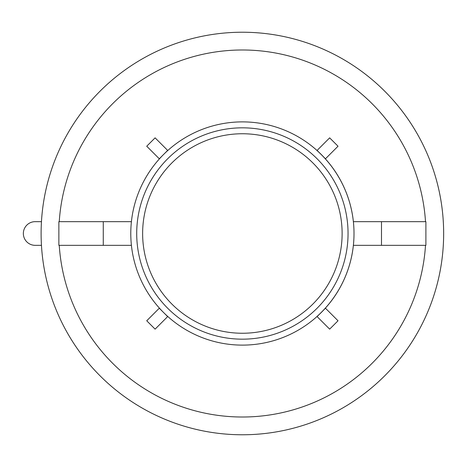 <?xml version="1.0" encoding="UTF-8"?>
<svg xmlns="http://www.w3.org/2000/svg" width="467" height="467" viewBox="0 0 467 467"><rect width="100%" height="100%" fill="white"/><g stroke="black" fill="none" stroke-linecap="round" stroke-linejoin="round"><path stroke-width="0.7" d="M41.458 221.662A201.271 201.271 0 0 1 346.415 61.2A201.271 201.271 0 0 1 346.415 405.8A201.271 201.271 0 0 1 41.458 245.338L35.188 245.338A11.838 11.838 0 0 1 23.35 233.5A11.838 11.838 0 0 1 35.188 221.662L41.458 221.662A201.271 201.271 0 0 0 41.458 245.338M317.099 316.591L325.47 308.22L338.026 320.776L329.655 329.147L316.988 316.48A111.584 111.584 0 0 0 186.584 136.86A111.584 111.584 0 0 0 186.584 330.14A111.584 111.584 0 0 0 316.988 150.52L329.655 137.853L338.026 146.224L325.47 158.78L317.099 150.409M342.124 233.5A99.745 99.745 0 0 1 192.503 319.883A99.745 99.745 0 0 1 192.503 147.117A99.745 99.745 0 0 1 342.124 233.5M167.776 150.52L155.102 137.853L146.731 146.224L159.399 158.891M159.399 308.109L146.731 320.776L155.102 329.147L167.776 316.48M59.251 221.662A183.513 183.513 0 0 1 242.379 49.987A183.513 183.513 0 0 1 425.507 221.662M425.507 245.338A183.513 183.513 0 0 1 242.379 417.013A183.513 183.513 0 0 1 59.251 245.338M353.338 221.662L425.892 221.662L425.892 245.338L353.338 245.338M131.425 221.662L58.871 221.662L58.871 245.338L131.425 245.338M443.65 233.5A201.271 201.271 0 0 1 141.746 407.808A201.271 201.271 0 0 1 141.746 59.192A201.271 201.271 0 0 1 443.65 233.5M348.049 233.5A105.665 105.665 0 0 1 189.544 325.009A105.665 105.665 0 0 1 189.544 141.991A105.665 105.665 0 0 1 348.049 233.5M167.659 150.409L159.288 158.78M159.288 308.22L167.659 316.591M381.492 221.662L381.492 245.338M103.265 221.662L103.265 245.338"/></g></svg>
